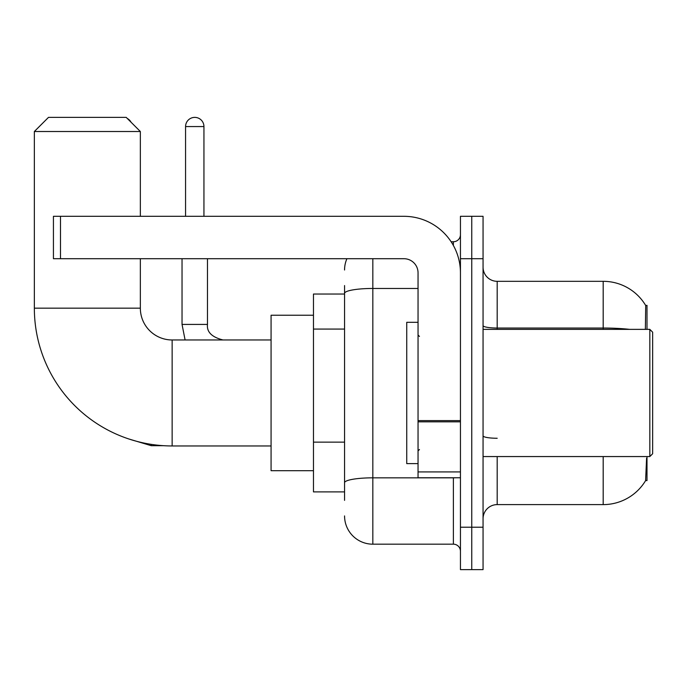 <?xml version="1.0" encoding="UTF-8"?>
<svg xmlns="http://www.w3.org/2000/svg" width="687" height="687" viewBox="0 0 687 687"><rect width="100%" height="100%" fill="white"/><g stroke="black" fill="none" stroke-linecap="round" stroke-linejoin="round"><path stroke-width="1.03" d="M646.999 329.365L646.999 305.346L645.711 305.517A49.464 49.464 0 0 0 603.186 281.318A49.464 49.464 0 0 1 645.608 305.346A49.464 49.464 0 0 0 603.186 281.318L497.19 281.318A14.135 14.135 0 0 1 483.055 267.183A14.135 14.135 0 0 0 497.19 281.318L497.19 329.365M646.999 456.563L646.999 480.582L645.608 480.582L646.587 458.255M344.556 320.589L344.556 285.56L344.556 294.036L313.47 294.036L313.47 491.892L344.556 491.892M483.055 518.745A14.135 14.135 0 0 1 497.19 504.61L603.186 504.61L603.186 456.563M645.857 480.161A49.464 49.464 0 0 1 603.186 504.61M471.754 527.221L471.754 569.617L483.055 569.617L483.055 527.221L471.754 527.221L471.754 569.617L460.445 569.617L460.445 527.221L471.754 527.221L471.754 258.707L471.754 527.221M460.445 527.221L460.445 216.311L471.754 216.311L471.754 258.707L471.754 216.311L483.055 216.311L483.055 527.221M645.368 329.365L645.711 305.517A49.464 49.464 0 0 0 603.186 281.318L603.186 328.034L497.19 328.034A14.135 2.456 0 0 1 483.055 325.578M344.556 500.368L344.556 285.56M372.826 258.707L372.826 544.181L453.377 544.181L453.377 477.757M451.127 241.747L453.377 241.747A7.068 7.068 0 0 0 460.445 234.679M344.556 487.65L344.556 450.612M460.445 551.249A7.068 7.068 0 0 0 453.377 544.181M344.556 270.008A28.261 28.261 0 0 1 346.918 258.707M372.826 544.181A28.261 28.261 0 0 1 344.556 515.92M271.073 445.957L172.145 445.957A137.795 137.795 0 0 1 34.35 308.171L34.35 131.509L48.485 117.383L126.21 117.383L140.346 131.509L34.35 131.509M172.145 445.957L172.145 339.971A31.8 31.8 0 0 1 140.346 308.171L140.346 258.707M140.346 216.311L140.346 131.509M313.47 315.239L271.073 315.239L271.073 470.689L313.47 470.689M127.301 118.473A9.189 9.189 0 0 1 131.054 122.226M185.567 216.311L185.567 126.563A9.189 9.189 0 0 1 194.756 117.383A9.189 9.189 0 0 1 203.945 126.563L203.945 216.311M182.038 258.707L182.038 324.419L207.474 324.419L207.474 258.707M460.445 477.757L418.048 477.757L418.048 420.607L460.445 420.607M460.445 272.833A56.532 56.532 0 0 0 403.913 216.311L60.499 216.311L60.499 258.707L403.913 258.707A14.135 14.135 0 0 1 418.048 272.833L418.048 420.607M60.499 258.707L53.431 258.707L53.431 216.311L60.499 216.311M649.825 329.365L652.65 332.19L652.65 453.738L649.825 456.563L649.825 329.365L483.055 329.365M418.048 322.297L406.747 322.297L406.747 463.631L418.048 463.631M344.556 329.073L313.47 329.073M344.556 442.136L313.47 442.136M497.19 456.563L497.19 504.61M629.687 329.365A49.464 8.588 180 0 0 603.186 328.034L603.186 329.365M483.055 258.707L460.445 258.707M497.19 438.263A14.135 2.456 0 0 1 483.055 435.807M455.833 477.757A7.068 1.228 0 0 1 453.377 477.834L372.826 477.834A28.261 4.912 180 0 0 344.556 482.746M344.556 293.366A28.261 4.912 180 0 1 372.826 288.463L418.048 288.463M453.377 245.474L453.377 241.747M34.35 308.171L140.346 308.171M163.317 445.683L151.226 445.683L128.701 438.933L151.226 445.683L151.226 444.36M185.567 126.563L203.945 126.563M460.445 421.835L418.048 421.835M418.048 471.917L460.445 471.917M271.073 339.971L172.145 339.971M182.038 324.419L185.095 339.971M207.474 324.419C206.615 331.958 211.802 337.145 223.017 339.971C211.802 337.145 206.615 331.958 207.474 324.419C206.615 331.958 211.802 337.145 223.017 339.971M483.055 456.563L649.825 456.563M419.465 336.432L418.048 335.024M419.465 449.496L418.048 450.904"/></g></svg>
